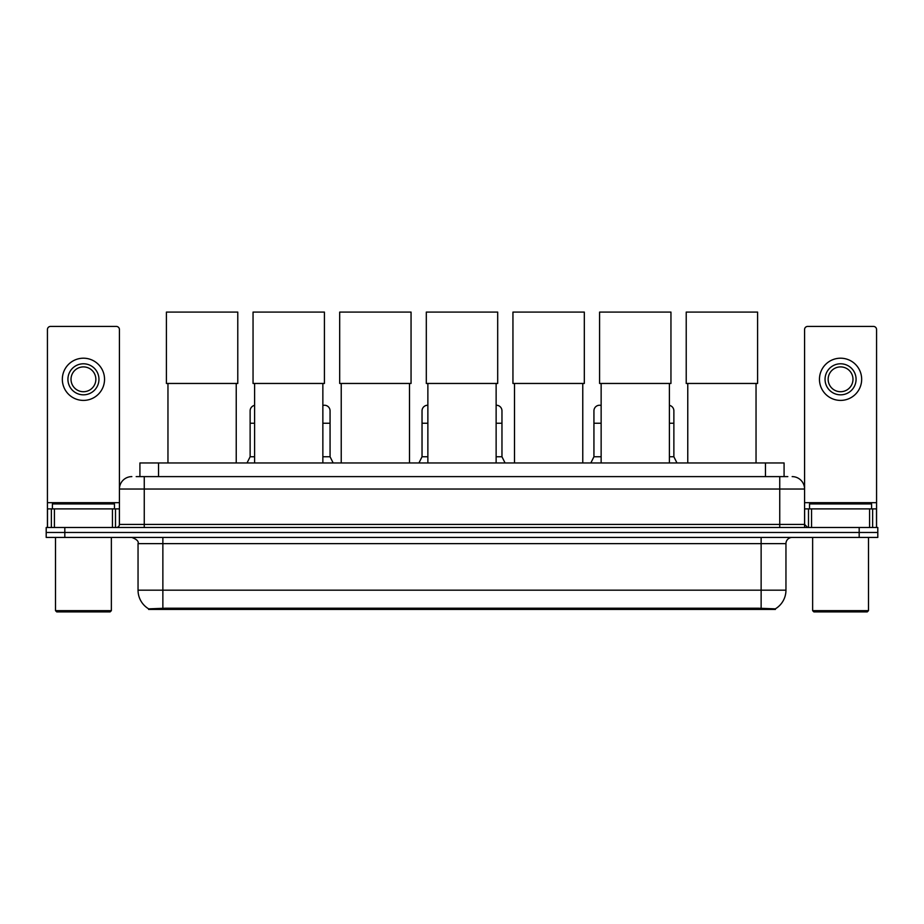 <?xml version="1.0" encoding="UTF-8"?>
<svg xmlns="http://www.w3.org/2000/svg" width="924" height="924" viewBox="0 0 924 924"><rect width="100%" height="100%" fill="white"/><g stroke="black" fill="none" stroke-linecap="round" stroke-linejoin="round"><path stroke-width="1.39" d="M136.186 476.611L144.26 476.611L136.186 476.611L139.917 476.611L139.917 462.959L784.083 462.959L784.083 476.611M775.398 609.424L148.602 609.424L148.602 608.812M138.046 590.182L162.867 590.182L162.867 543.635L138.046 543.635L138.046 590.182A21.726 21.726 0 0 0 148.672 608.858L165.35 608.223L758.65 608.223L775.328 608.858A21.726 21.726 0 0 0 785.954 590.182L785.954 543.635A6.202 6.202 0 0 1 792.157 537.433M877.8 537.433L877.8 532.467L46.2 532.467L46.2 537.433L64.819 537.433L64.819 532.467L46.2 532.467L46.2 527.5L64.819 527.5L64.819 532.467L877.8 532.467L877.8 537.433L64.819 537.433M131.843 476.611A12.416 12.416 0 0 0 119.427 489.027L119.427 524.405A3.107 3.107 0 0 1 116.332 527.5M792.157 476.611A12.416 12.416 0 0 1 804.573 489.027L144.26 489.027L144.26 476.611L787.814 476.611M869.576 527.5L869.576 508.881L876.564 508.881L876.564 527.5L876.564 329.533A3.107 3.107 0 0 0 873.457 326.426L807.668 326.426A3.107 3.107 0 0 0 804.573 329.533L804.573 524.405L807.668 527.5M877.8 527.5L877.8 532.467L877.8 527.5L64.819 527.5M112.451 527.5L112.451 508.881L54.424 508.881L54.424 527.5M144.26 527.5L144.26 489.027L119.427 489.027L119.427 329.533A3.107 3.107 0 0 0 116.332 326.426L50.543 326.426A3.107 3.107 0 0 0 47.436 329.533L47.436 508.881L54.424 508.881M112.451 508.881L119.427 508.881M47.436 527.5L47.436 508.881M83.437 363.79A15.512 15.512 0 0 0 67.926 379.302A15.512 15.512 0 0 0 83.437 394.825A15.512 15.512 0 0 0 98.949 379.302A15.512 15.512 0 0 0 83.437 363.79M83.437 366.897A12.416 12.416 0 0 0 71.021 379.302A12.416 12.416 0 0 0 83.437 391.718A12.416 12.416 0 0 0 95.853 379.302A12.416 12.416 0 0 0 83.437 366.897M83.437 400.404A21.102 21.102 0 0 0 104.539 379.302A21.102 21.102 0 0 0 83.437 358.2A21.102 21.102 0 0 0 62.335 379.302A21.102 21.102 0 0 0 83.437 400.404M110.118 611.907L56.745 611.907L55.509 610.66L111.365 610.66L110.118 611.907M55.509 537.433L55.509 610.66M111.365 537.433L111.365 610.66M114.46 508.881L114.46 503.927L52.402 503.927L52.402 508.881M167.96 383.46L167.96 462.959M236.232 383.46L236.232 462.959M166.412 312.093L237.78 312.093L237.78 383.46L166.412 383.46L166.412 312.093M254.597 383.46L254.597 462.959M322.857 383.46L322.857 462.959M253.049 312.093L324.416 312.093L324.416 383.46L253.049 383.46L253.049 312.093M341.233 383.46L341.233 462.959M409.494 383.46L409.494 462.959M339.686 312.093L411.053 312.093L411.053 383.46L339.686 383.46L339.686 312.093M427.87 383.46L427.87 462.959M496.13 383.46L496.13 462.959M426.311 312.093L497.69 312.093L497.69 383.46L426.311 383.46L426.311 312.093M514.506 383.46L514.506 462.959M582.767 383.46L582.767 462.959M512.947 312.093L584.314 312.093L584.314 383.46L512.947 383.46L512.947 312.093M601.143 383.46L601.143 462.959M669.403 383.46L669.403 462.959M599.584 312.093L670.951 312.093L670.951 383.46L599.584 383.46L599.584 312.093M687.768 383.46L687.768 462.959M756.04 383.46L756.04 462.959M686.22 312.093L757.588 312.093L757.588 383.46L686.22 383.46L686.22 312.093M869.576 508.881L811.549 508.881L811.549 527.5M804.573 508.881L811.549 508.881M804.573 527.5L804.573 524.405L779.74 524.405L779.74 476.611M840.563 363.79A15.512 15.512 0 0 0 825.051 379.302A15.512 15.512 0 0 0 840.563 394.825A15.512 15.512 0 0 0 856.074 379.302A15.512 15.512 0 0 0 840.563 363.79M840.563 366.897A12.416 12.416 0 0 0 828.147 379.302A12.416 12.416 0 0 0 840.563 391.718A12.416 12.416 0 0 0 852.979 379.302A12.416 12.416 0 0 0 840.563 366.897M840.563 400.404A21.102 21.102 0 0 0 861.665 379.302A21.102 21.102 0 0 0 840.563 358.2A21.102 21.102 0 0 0 819.461 379.302A21.102 21.102 0 0 0 840.563 400.404M867.255 611.907L813.882 611.907L812.635 610.66L868.491 610.66L867.255 611.907M812.635 537.433L812.635 610.66M868.491 537.433L868.491 610.66M871.598 508.881L871.598 503.927L809.539 503.927L809.539 508.881M247.02 462.959L250.127 456.756L254.597 456.756M250.127 456.756L250.127 423.238L254.597 423.238M250.127 423.238L250.127 410.834A5.59 5.59 0 0 1 254.597 405.359M322.857 456.756L330.064 456.756L333.16 462.959M330.064 456.756L330.064 410.834A5.59 5.59 0 0 0 324.821 405.255A5.59 5.59 0 0 1 330.064 410.834M322.857 405.486A5.59 5.59 0 0 1 324.821 405.255M418.93 462.959L422.037 456.756L427.87 456.756M422.037 456.756L422.037 423.238L427.87 423.238M422.037 423.238L422.037 410.834A5.59 5.59 0 0 1 427.87 405.255M496.13 456.756L501.963 456.756L505.07 462.959M501.963 456.756L501.963 410.834A5.59 5.59 0 0 0 496.731 405.255A5.59 5.59 0 0 1 501.963 410.834M496.13 405.255A5.59 5.59 0 0 1 496.731 405.255M590.84 462.959L593.936 456.756L601.143 456.756M593.936 456.756L593.936 423.238L601.143 423.238M593.936 423.238L593.936 410.834A5.59 5.59 0 0 1 601.143 405.486A5.59 5.59 0 0 0 599.872 405.255M669.403 456.756L673.873 456.756L676.98 462.959M673.873 456.756L673.873 410.834A5.59 5.59 0 0 0 669.403 405.359A5.59 5.59 0 0 1 673.873 410.834M758.65 609.424L758.65 608.223M165.35 609.424L165.35 608.223M158.535 476.611L158.535 462.959M765.465 476.611L765.465 462.959M761.133 537.433L761.133 543.635L162.867 543.635L162.867 537.433M785.954 543.635L761.133 543.635L761.133 590.182L785.954 590.182M761.133 608.35L761.133 590.182L162.867 590.182L162.867 608.35M859.181 537.433L859.181 527.5M119.427 524.405L779.74 524.405L779.74 527.5M119.427 502.679L47.436 502.679M119.381 524.936L119.381 508.881M115.5 508.881L115.5 527.5M47.494 508.881L47.494 527.5M51.363 527.5L51.363 508.881M876.564 502.679L804.573 502.679M876.506 527.5L876.506 508.881M872.637 508.881L872.637 527.5M804.619 508.881L804.619 524.936M808.5 527.5L808.5 508.881M322.857 423.238L330.064 423.238M496.13 423.238L501.963 423.238M669.403 423.238L673.873 423.238M138.046 543.635C138.923 541.441 136.844 539.373 131.843 537.433"/></g></svg>
